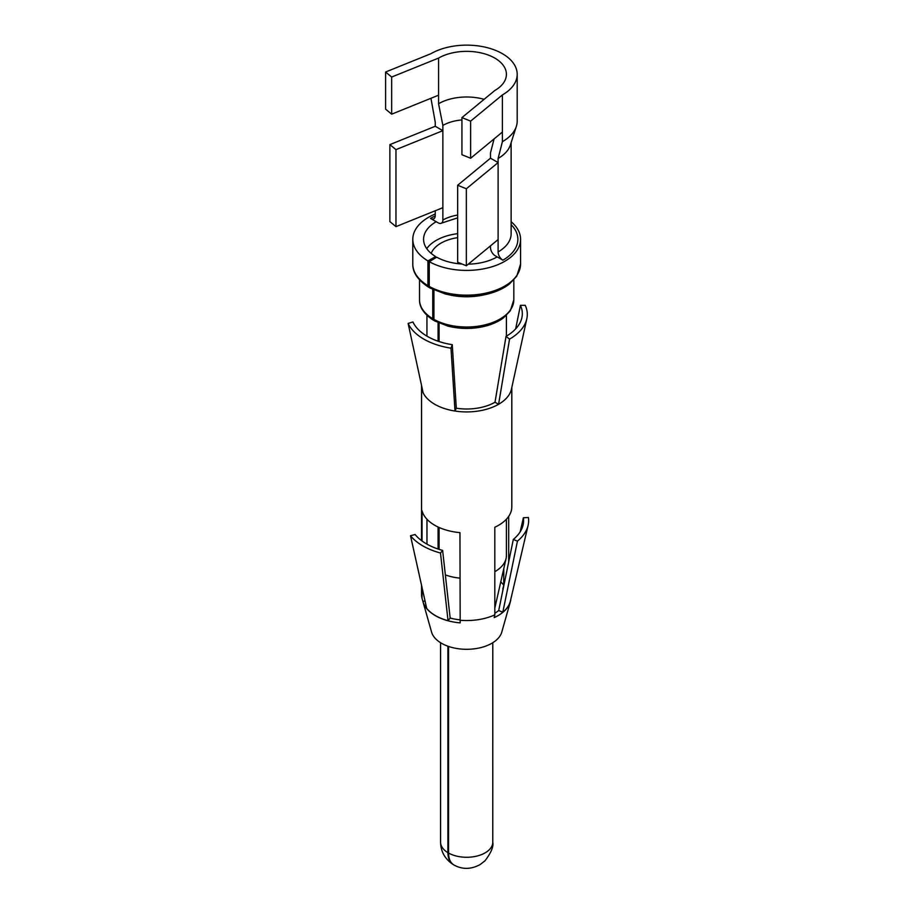 <?xml version="1.0" encoding="UTF-8"?>
<svg xmlns="http://www.w3.org/2000/svg" width="914" height="914" viewBox="0 0 914 914"><rect width="100%" height="100%" fill="white"/><g stroke="black" fill="none" stroke-linecap="round" stroke-linejoin="round"><path stroke-width="1.37" d="M494.782 90.532A39.736 22.941 0 0 0 506.413 74.308A39.736 22.941 0 0 0 481.884 53.103A39.736 22.941 0 0 0 438.571 58.085L391.672 77.039L385.594 72.023L430.951 53.686A50.521 29.168 0 0 1 486.008 47.357A50.521 29.168 0 0 1 517.198 74.308A50.521 29.168 0 0 1 502.403 94.93L470.63 121.116L461.936 117.609L494.782 90.532M435.235 215.978A51.195 29.556 0 0 0 430.483 218.4A6.741 3.885 -120 0 0 433.853 218.732A6.741 3.885 -120 0 0 435.247 215.647L435.247 210.757M430.483 218.4L438.103 222.799A6.741 3.885 -120 0 0 441.473 223.13A6.741 3.885 -120 0 0 442.867 220.046L442.867 130.679L435.247 126.281L435.247 122.156L430.951 98.289M438.571 58.085L438.571 103.716L442.867 125.435L442.867 130.679L395.968 149.633L389.878 144.618L435.247 126.281M494.074 138.917L490.487 152.935L490.487 158.179L498.107 162.578L498.107 158.453L502.403 141.681L502.403 94.93M502.403 141.681A50.521 29.168 0 0 0 516.353 126.361A50.521 29.168 0 0 0 517.198 121.048L517.198 74.308M490.487 245.855L490.487 247.545A6.741 3.885 -120 0 0 495.251 255.794L502.871 260.193A51.195 29.556 0 0 0 511.132 224.638M490.487 158.179L457.651 185.256L466.346 188.764L498.107 162.578L498.107 251.944A6.741 3.885 -120 0 0 502.871 260.193M484.112 99.318A39.736 22.941 0 0 0 438.571 103.716M498.107 158.453A44.455 25.661 0 0 0 510.389 144.972L516.353 126.361M461.936 119.94A33.681 19.445 0 0 0 442.867 125.435M429.249 286.425A53.88 31.11 0 0 0 487.733 292.686A53.88 31.11 0 0 0 520.569 264.043L516.764 276.177L509.452 283.98C503.488 288.653 495.776 292.114 486.328 294.377C472.492 297.45 458.771 297.301 445.152 293.92L429.946 287.967A3.37 1.908 119.1 0 1 429.249 286.425L429.249 261.678A53.88 31.11 0 0 0 487.733 267.939A53.88 31.11 0 0 0 520.569 239.297A53.88 31.11 0 0 0 511.132 221.714M435.247 214.025A53.88 31.11 0 0 0 412.797 239.297A53.88 31.11 0 0 0 427.912 260.913L427.912 285.659A3.37 1.977 -59.1 0 0 428.609 287.202A3.37 1.977 -59.1 0 0 429.42 287.362M429.249 261.678L436.732 257.2A43.107 24.884 0 0 0 462.096 264.043M468.276 264.169A43.107 24.884 0 0 0 497.159 256.891M436.195 221.702A43.107 24.884 0 0 0 423.57 239.297A43.107 24.884 0 0 0 435.67 256.583L427.912 260.913M448.546 646.438L448.546 853.048C448.637 858.909 450.442 862.896 453.972 864.998C462.358 869.648 471.11 869.488 480.227 864.507L484.957 860.828C491.104 852.796 493.72 846.593 492.772 842.205L492.783 642.725M439.074 323.11L439.074 341.55M439.074 527.469L439.074 549.348M433.922 289.978L433.922 319.374A3.37 1.908 119.1 0 0 434.618 320.917L447.917 326.115C459.274 328.949 470.79 329.189 482.466 326.812C491.138 324.916 498.21 321.877 503.683 317.684L510.332 310.76L513.828 299.792L513.828 279.947M432.756 289.43L432.756 318.7A3.37 1.977 120.9 0 0 433.453 320.243A3.37 1.977 120.9 0 0 434.15 320.414M438.092 322.665L438.092 341.219M438.092 527.024L438.092 549.017M447.906 646.209L447.906 852.671C447.986 858.395 449.779 862.382 453.287 864.61L453.641 864.804M435.67 256.583L435.67 257.839M457.651 233.664A43.107 24.884 0 0 0 426.724 248.642M445.347 574.895A39.736 22.941 0 0 0 459.948 578.139M494.817 571.73A39.736 22.941 0 0 0 506.082 558.523A39.736 22.941 0 0 0 506.413 555.529L506.413 519.209M457.651 237.651A36.377 20.999 0 0 0 431.18 253.418M442.867 207.672L395.968 226.638L395.968 149.633M395.968 226.638L389.878 221.611L389.878 144.618M438.571 95.205L391.672 114.17L385.594 109.143L385.594 72.023M391.672 114.17L391.672 77.039M457.651 185.256L457.651 262.249L466.346 265.768L466.346 188.764M498.107 239.571L466.346 265.768M502.403 132.05L470.63 158.248L461.936 154.729L461.936 117.609M470.63 158.248L470.63 121.116M503.054 589.359A39.085 22.564 0 0 0 502.803 588.993L503.774 585.268A40.079 23.136 0 0 0 500.769 581.864M494.817 613.26A39.085 22.564 0 0 0 498.69 610.541L502.814 612.209A44.123 25.466 180 0 0 510.4 601.012L528.086 525.401A61.969 35.772 0 0 0 528.406 517.484L523.379 517.747A56.919 32.858 0 0 1 523.082 525.002A56.919 32.858 0 0 1 513.302 539.454L498.713 610.552M448.031 620.686L440.491 553.027L442.627 550.388A56.919 32.858 0 0 1 415.093 534.496L410.512 535.73L426.689 608.37A44.123 25.466 180 0 0 448.031 620.686L450.156 618.047A39.085 22.564 180 0 0 455.675 619.258A39.085 22.564 0 0 0 459.948 619.829M421.548 385.514A45.129 26.06 0 0 0 421.548 385.868A45.129 26.06 0 0 0 422.828 392.015A45.129 26.06 0 0 0 423.091 392.609L408.124 323.43L412.922 321.968A55.651 32.127 0 0 0 451.013 344.475A55.651 32.127 0 0 0 452.27 344.681L456.303 408.215A40.079 23.136 0 0 0 495.011 402.229L506.025 336.363A55.651 32.127 0 0 0 521.883 317.672A55.651 32.127 0 0 0 520.432 305.333L525.23 305.31A60.621 34.995 180 0 1 526.818 318.746A60.621 34.995 180 0 1 509.544 339.117L498.587 404.285A45.129 26.06 0 0 0 511.452 389.124L526.818 318.746M503.774 585.268L503.774 568.657M508.687 561.927L508.687 516.376M510.88 598.978A44.26 25.558 180 0 1 510.366 601.72A44.26 25.558 180 0 1 496.61 616.424A44.26 25.558 180 0 1 494.2 617.613L494.817 614.859L494.817 527.229A45.129 26.06 180 0 0 497.159 526.076L497.604 525.836A45.129 26.06 180 0 0 511.806 506.859L511.806 387.502M520.169 531.845L523.379 517.747M510.366 601.72L501.786 632.077A35.577 20.542 180 0 1 456.657 648.472A35.577 20.542 0 0 1 431.568 632.077L422.988 601.72A44.26 25.558 180 0 0 423.468 603.16A44.26 25.558 180 0 0 454.212 622.126A44.26 25.558 180 0 0 457.057 622.548A44.26 25.558 180 0 0 460.176 622.88L459.948 532.622A45.129 26.06 180 0 1 456.92 532.302L456.337 532.222A45.129 26.06 180 0 1 453.972 531.857A45.129 26.06 180 0 1 422.748 512.834L422.622 512.491A45.129 26.06 180 0 1 422.051 510.743L422.051 541.008M422.988 601.72A44.26 25.558 180 0 1 422.896 601.355L425.056 601.024M426.964 544.15L426.964 519.232M515.645 328.903L520.432 305.333M495.011 402.229L498.587 404.285A45.129 26.06 0 0 1 497.822 404.719A45.129 26.06 0 0 1 455.001 411.037L450.99 348.177A60.621 34.995 180 0 1 449.608 347.948A60.621 34.995 180 0 1 408.124 323.43M506.025 336.363L509.544 339.117M456.303 408.215L455.001 411.037A45.129 26.06 0 0 1 453.972 410.866A45.129 26.06 0 0 1 423.091 392.609M452.27 344.681L450.99 348.177M459.948 620.252A45.129 26.06 0 0 0 494.817 614.859M513.302 539.454L517.438 541.134L502.814 612.209M517.438 541.134A61.969 35.772 0 0 0 528.086 525.401M422.896 601.355L422.051 598.373L422.051 587.531M421.548 585.268L421.548 594.488A45.129 26.06 0 0 0 422.051 598.373M410.512 535.73A61.969 35.772 0 0 0 440.491 553.027M442.627 550.388L450.156 618.07M498.107 251.944A44.455 25.661 0 0 0 511.132 233.801L511.132 142.653M457.651 215.064A33.681 19.445 0 0 0 442.867 220.046M412.797 239.297L412.797 264.043A53.88 31.11 0 0 0 427.912 285.659M450.088 295.028A47.151 27.226 0 0 0 483.255 295.028M433.922 319.374A47.151 27.226 0 0 0 485.106 324.847A47.151 27.226 0 0 0 513.828 299.792M419.526 279.947L419.526 299.792A47.151 27.226 0 0 0 432.756 318.7M448.546 853.048A26.106 15.07 0 0 0 476.88 856.075A26.106 15.07 0 0 0 492.783 842.205M453.287 864.61C445.015 859.183 440.788 851.711 440.582 842.205A26.106 15.07 0 0 0 447.906 852.671M457.651 217.852L441.473 223.13M520.569 264.043L520.569 239.297M412.797 264.043C412.705 268.43 413.745 277.525 428.609 287.202M419.526 299.792C419.469 303.928 420.566 311.88 433.453 320.243M506.413 336.135L506.413 315.353M426.941 336.135L426.941 315.353M494.817 608.05L506.082 558.523M440.582 842.205L440.582 642.725M421.548 540.631L421.548 385.868"/></g></svg>
